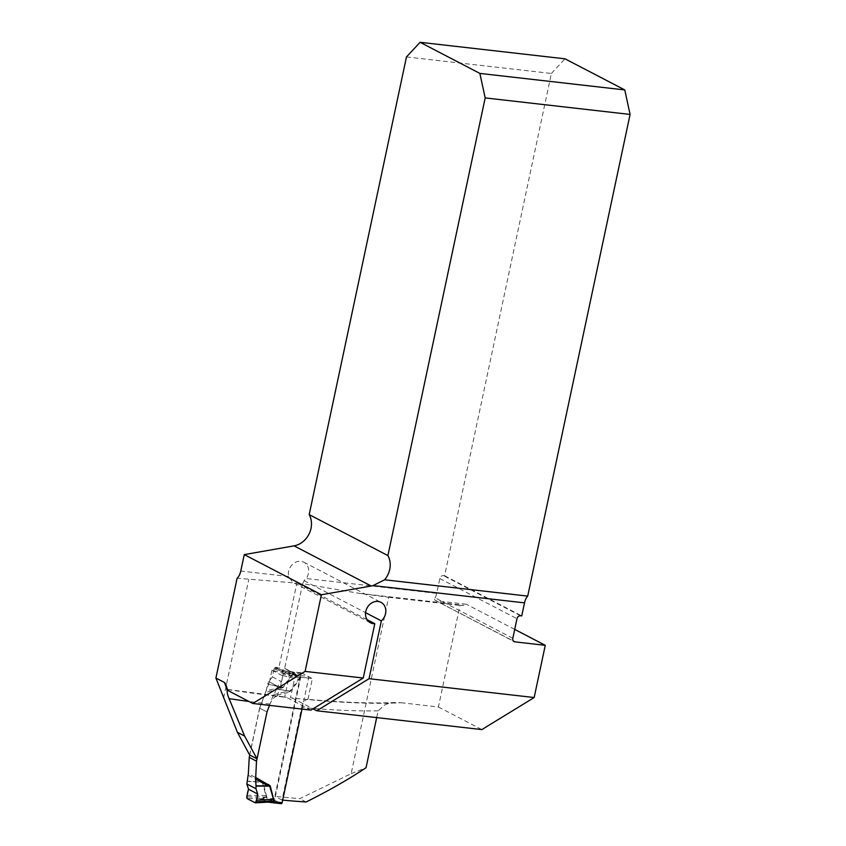 <?xml version="1.0" encoding="UTF-8"?>
<svg xmlns="http://www.w3.org/2000/svg" width="846" height="846" viewBox="0 0 846 846"><rect width="100%" height="100%" fill="white"/><g stroke="black" fill="none" stroke-linecap="round" stroke-linejoin="round"><path stroke-width="0.63" stroke-dasharray="4.23 3.17" d="M249.633 754.97L259.595 708.113L267.008 711.962M310.937 710.101L286.434 697.358L277.054 696.195L280.28 687.618L269.462 681.992L259.595 708.113M269.462 681.992L271.957 670.244L275.563 667.314A524.055 85.594 12 0 0 278.884 667.695L296.872 583.106L237.123 578.209M223.577 697.992L248.756 579.542M277.054 696.195C274.22 696.85 271.862 699.483 269.98 704.105L269.493 705.384M226.908 689.998L227.796 689.596L227.373 690.093L226.813 688.623M227.796 689.596A333.091 54.398 12 0 0 286.434 697.358L284.668 697.062L289.713 673.331L278.884 667.695M370.379 622.73L292.505 582.196L288.687 576.496A11.495 9.771 -62.5 0 1 292.526 564.356A11.495 9.771 -62.5 0 1 303.851 562.188A11.495 9.771 -62.5 0 1 306.22 578.505L304.074 580.663A10.818 5.414 96.5 0 1 302.656 583.655L359.349 593.363L388.652 597.265L351.153 773.688L299.77 798.687A524.055 85.594 12 0 1 274.844 796.361L301.113 672.739A524.055 85.594 -168 0 1 289.776 671.565L300.732 677.265L312.364 678.598L307.955 699.335L307.013 699.251M302.656 583.655L284.647 668.372L289.776 671.565M285.091 668.541L295.963 674.209A3.384 2.876 -62.5 0 0 295.518 674.029L284.647 668.372L300.732 677.265M295.518 674.029L290.495 697.675L292.177 697.982A333.091 54.398 12 0 0 401.036 702.719L395.029 702.508L385.628 704.274L378.13 710.799L376.682 717.598M378.13 710.799A322.273 52.632 -168 0 1 301.684 707.446L281.993 800.083A322.273 52.632 12 0 0 282.67 800.136M281.993 800.083L274.844 796.361M301.684 707.446C303.016 702.127 305.11 699.42 307.955 699.335L307.024 699.251M301.113 672.739L312.364 678.598M401.036 702.719L438.408 706.981L459.991 605.408L463.946 605.292A10.818 5.414 96.5 0 0 466.315 604.224L436.081 600.776L513.459 641.046M351.153 773.688L366.032 767.724M388.652 597.265L459.991 605.408M406.471 56.936L551.37 73.465L444.605 575.756L443.441 575.618A3.384 2.876 -62.5 0 0 439.846 578.558L436.695 593.374L306.22 578.505M512.824 638.275L435.13 597.836C434.231 599.444 434.548 600.427 436.081 600.776L514.167 641.606M435.13 597.836A10.818 5.414 -83.5 0 0 436.695 593.374M280.28 687.618L282.776 675.88A3.384 2.876 -62.5 0 1 286.382 672.951L289.713 673.331M292.177 697.982L313.02 708.832M438.408 706.981L481.86 729.59M444.605 575.756L521.739 615.909M551.37 73.465L565.012 58.818M514.706 629.403L466.315 604.224M304.074 580.663L365.588 612.684M367.058 619.642L296.872 583.106M306.115 801.987L299.77 798.687M302.022 709.085L308.61 678.09A1.354 0.677 -83.5 0 0 308.251 676.451L302.255 673.331A1.354 0.677 -83.5 0 0 302.128 673.3A1.354 0.677 -83.5 0 0 301.345 674.304L274.865 798.91A1.354 0.677 -83.5 0 0 275.214 800.538L281.221 803.658M276.621 689.025L272.898 696.216L266.976 711.941L259.711 708.165L265.633 692.43L283.019 687.682L292.938 674.209L292.737 673.331L287.682 671.671L300.002 677.107L299.347 679.793L290.284 691.468L288.327 692.43L288.306 691.087L276.621 689.025L289.882 691.097L299.695 677.942L293.858 674.981L283.019 672.359L274.791 668.076L288.264 671.713M257.015 758.809L266.976 711.941M267.844 802.156L260.642 798.878L266.257 797.926L266.807 797.122L262.958 782.085L261.488 780.731L260.705 781.979L247.074 781.154M259.711 708.165L249.75 755.034M302.128 673.3L287.957 671.682A5.404 5.224 85.9 0 1 287.08 671.46L292.399 674.146L282.585 687.301L267.727 684.097L280.851 687.206L266.12 690.812L267.653 684.361M247.043 781.408L262.387 782.339L266.268 797.059L260.05 798.645L247.064 798.55M248.174 775.264L260.705 781.979L262.958 782.085M247.064 795.335L266.173 795.473A5.404 2.126 163.9 0 0 266.744 795.219M283.019 687.682L280.851 687.206L281.062 688.644M273.575 694.693L288.306 691.087L290.284 691.468M276.727 688.781L277.731 686.286L281.517 681.654L283.019 675.573L298.945 679.423A5.404 0.592 37.8 0 0 299.347 679.793M287.492 671.565L274.717 668.054L273.882 669.059L272.444 676.927L268.626 681.548L267.727 684.097M273.565 670.656L291.637 675.626A5.404 0.592 -142.2 0 1 292.082 676.007M265.633 692.43L266.12 690.812M268.626 681.548L277.731 686.286M255.291 802.833L266.818 802.167A5.404 1.406 99.3 0 1 267.082 802.071M283.019 675.573L283.019 672.359M260.928 798.867A5.404 5.065 -122.1 0 0 260.05 798.645L266.818 802.167M274.865 798.91L266.257 797.926A5.404 1.227 -130.5 0 0 265.76 797.218M266.807 797.122A5.404 0.888 -168 0 1 266.268 797.059L246.704 796.911M292.938 674.209A5.404 0.888 -168 0 1 292.399 674.146L273.882 669.059M301.345 674.304L292.737 673.331A5.404 2.506 150 0 1 291.986 673.86M294.112 674.886A5.404 1.248 -70.6 0 1 293.858 674.981L287.08 671.46M308.61 678.09L300.002 677.107A5.404 2.506 -30 0 0 299.325 677.688M300.203 677.995A5.404 0.888 12 0 0 299.695 677.942L283.378 673.998M272.444 676.927L281.517 681.654M269.98 704.105A322.273 52.632 -168 0 1 248.883 701.44M288.687 576.496L240.772 571.039M359.349 593.363L463.946 605.292M275.563 667.314L286.382 672.951M520.586 615.772L443.441 575.618M439.846 578.558L516.98 618.701M271.957 670.244L282.776 675.88M288.327 692.43L272.898 696.216M261.488 780.731L248.354 773.688M302.255 673.331L287.682 671.671A5.404 4.6 -62.5 0 1 287.122 671.565M293.128 674.696A5.404 4.6 -62.5 0 0 293.678 674.791L308.251 676.451M260.071 798.846A5.404 4.6 117.5 0 1 260.642 798.878L275.214 800.538M268.478 802.209L266.649 801.997A5.404 4.6 117.5 0 0 266.067 801.976M227.711 689.427L285.43 697.041M395.029 702.518C371.87 703.586 342.831 702.518 307.912 699.335M303.851 562.188L380.986 602.341M227.934 689.638L225.967 684.541M268.066 802.145L267.484 802.124"/><path stroke-width="1.27" d="M420.102 42.3L479.872 73.412L485.181 97.914L387.902 555.568A20.283 17.237 117.5 0 1 384.613 579.785L373.044 585.591A20.283 17.237 -62.5 0 1 371.204 586.014L321.406 594.749L305.11 671.407L252.795 703.481L226.908 689.998L225.967 684.541L224.454 682.479L215.91 678.037L237.123 578.209A10.818 5.414 96.5 0 0 240.772 571.039L244.261 554.606L294.07 545.86A20.283 17.237 117.5 0 0 309.192 514.601L406.471 56.936L420.102 42.3L565.012 58.818L624.771 89.93L630.09 114.432L527.703 596.102A10.818 5.414 -83.5 0 0 524.52 602.86L521.739 615.909L520.586 615.772A3.384 2.876 117.5 0 0 516.98 618.701L512.824 638.275A3.384 2.876 117.5 0 0 515.034 641.871L545.268 645.318L514.706 629.403M321.406 594.749L244.261 554.606M215.91 678.037L237.409 732.329L249.633 754.97L257.047 758.83L267.008 711.962L269.493 705.384M248.883 701.44A322.273 52.632 -168 0 1 229.097 698.659L244.621 736.083L257.047 758.83L256.507 761.167L249.242 757.382L248.354 773.688L246.852 783.988L255.957 788.726L257.649 793.982L256.518 800.253L273.47 799.269L269.684 786.135L256.042 786.093L255.957 788.726M229.097 698.659C227.405 694.714 226.834 691.859 227.373 690.093M376.682 717.598L366.032 767.724C348.362 779.494 328.385 790.915 306.115 801.987A322.273 52.632 12 0 1 282.67 800.136M485.181 97.914L630.09 114.432M384.613 579.785L527.703 596.102M387.902 555.568L309.192 514.601M305.11 671.407L363.241 678.037L310.937 710.101L252.795 703.481M313.02 708.832L316.742 710.767L481.86 729.59L534.164 697.527L545.268 645.318M479.872 73.412L624.771 89.93M365.588 612.684L381.345 620.879L369.057 678.704L316.742 710.767M363.241 678.037L374.799 623.671L367.058 619.642M381.345 620.879A11.495 9.771 117.5 0 0 380.986 602.341A11.495 9.771 117.5 0 0 367.016 608.031A11.495 9.771 117.5 0 0 370.379 622.73A11.495 9.771 117.5 0 0 374.799 623.671M244.621 736.083L237.409 732.329M369.057 678.704L534.164 697.527M302.022 709.085L282.13 802.685A1.354 0.677 -83.5 0 1 281.337 803.7L267.822 802.156M268.478 802.209L281.221 803.658A1.354 0.677 -83.5 0 0 281.337 803.7M255.619 777.463L270.223 785.86L268.161 785.86L255.629 779.145L256.507 761.167M249.75 755.034L249.242 757.382M270.223 785.86L274.072 800.908L273.522 801.701L267.082 802.071M255.629 779.145L256.042 786.093M256.042 785.818L268.161 785.86L268.753 784.517M256.518 800.253L255.291 802.833L247.064 798.55L246.704 796.911L248.565 789.255L246.852 783.988M268.14 802.145L273.565 800.855L273.47 799.269A5.404 2.126 -16.1 0 1 273.998 799.005M268.097 802.145L255.291 802.833M266.818 802.167L268.045 802.145M274.072 800.908A5.404 0.888 12 0 0 273.565 800.855L256.201 801.849M282.13 802.685L273.522 801.701A5.404 1.227 49.5 0 1 273.099 801.035M248.565 789.255L257.649 793.982C257.3 797.82 256.507 800.771 255.291 802.833L247.064 798.55C246.873 795.748 247.37 792.649 248.565 789.255L257.649 793.982M513.459 641.046L515.034 641.871M294.07 545.86L371.204 586.014M226.813 688.623L224.454 682.479M524.52 602.86L373.044 585.591"/></g></svg>

